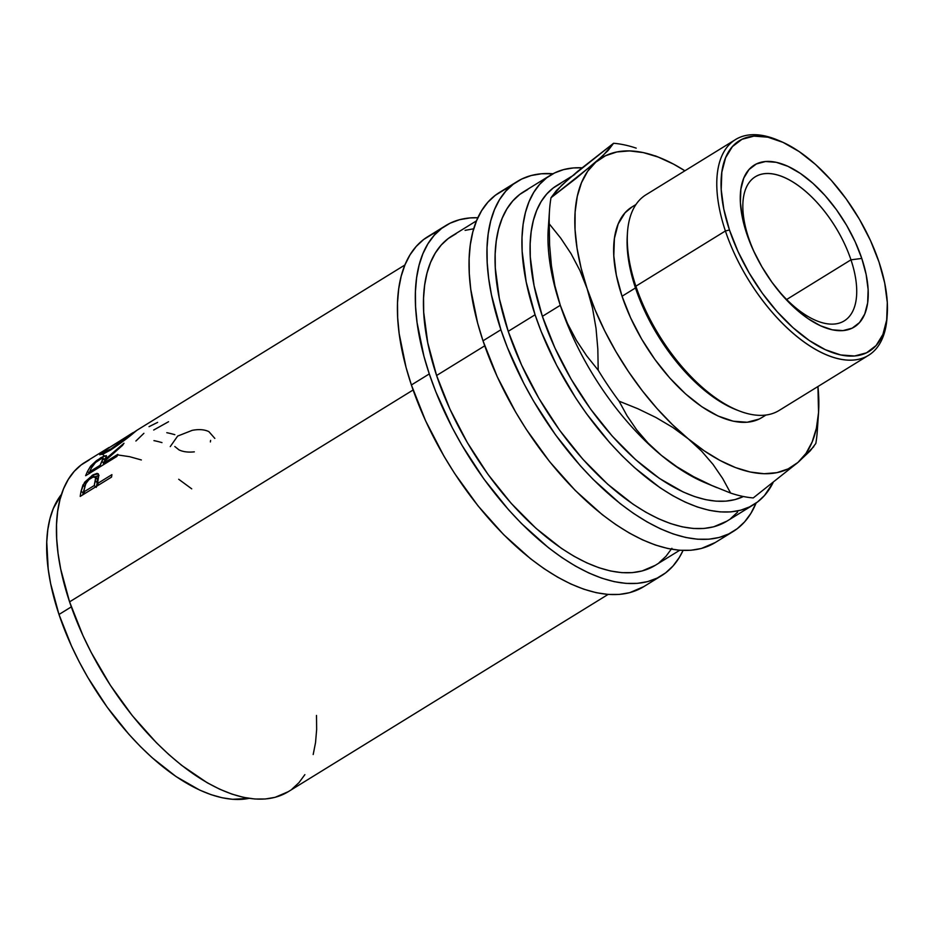 <?xml version="1.0" encoding="UTF-8"?>
<svg xmlns="http://www.w3.org/2000/svg" width="934" height="934" viewBox="0 0 934 934"><rect width="100%" height="100%" fill="white"/><g stroke="black" fill="none" stroke-linecap="round" stroke-linejoin="round"><path stroke-width="1.4" d="M756.412 256.722A84.667 41.82 -121.7 0 1 748.589 237.82A84.667 41.82 -121.7 0 1 755.337 176.76A84.667 41.82 -121.7 0 1 850.967 259.827L786.638 299.51L850.967 259.827A84.667 41.82 -121.7 0 1 844.231 320.887A84.667 41.82 -121.7 0 1 773.282 284.064A84.667 41.82 58.3 0 0 839.421 323.071A84.667 41.82 58.3 0 0 850.967 259.827L861.778 258.438A95.14 46.992 -121.7 0 1 848.551 329.574A95.14 46.992 -121.7 0 1 773.866 284.858A95.14 46.992 -121.7 0 1 755.956 255.811A95.14 46.992 -121.7 0 1 746.733 233.698L748.589 237.82A84.667 41.82 58.3 0 0 756.388 256.675M133.177 432.816L124.269 440.381L110.481 450.106L102.471 454.344L99.751 454.496L109.009 447.491L84.994 462.295A193.525 95.583 58.3 0 0 69.583 601.858L413.108 389.992L69.583 601.858L82.951 635.575L91.17 652.399L110.27 685.136L132.301 715.642L156.422 742.74L168.972 754.684L181.698 765.39L207.161 782.727L219.665 789.183L231.842 794.075L243.587 797.367L254.784 799.002L265.314 798.99L275.098 797.332L288.279 791.682M84.679 487.501L83.114 493.012L81.118 491.097L82.963 484.909L92.291 475.313L94.252 477.379L92.291 475.313L98.28 473.818L98.794 475.313L97.813 481.617A193.525 95.583 58.3 0 0 97.463 483.555L111.917 474.635A193.525 95.583 58.3 0 0 111.52 477.099L80.196 496.421A193.525 95.583 -121.7 0 1 81.118 491.097L84.574 482.294L93.003 474.881L97.043 473.386L98.35 473.9L97.813 481.617A193.525 95.583 58.3 0 0 97.463 483.555L111.917 474.635A193.525 95.583 58.3 0 0 111.52 477.099L80.196 496.421A193.525 95.583 58.3 0 1 81.118 491.097L83.114 493.012A190.501 94.089 58.3 0 0 82.776 494.833A190.501 94.089 -121.7 0 1 83.114 493.012L84.947 486.918L82.963 484.909L84.947 486.918M116.96 456.387L85.636 475.71A193.525 95.583 -121.7 0 1 87.574 471.296L90.89 465.856L96.506 460.649L104.363 455.769L106.476 456.084L105.215 459.341L123.989 443.241A193.525 95.583 58.3 0 0 122.599 445.32L104.059 461.7A193.525 95.583 58.3 0 0 103.347 463.287L117.801 454.379A193.525 95.583 58.3 0 0 116.96 456.387L85.636 475.71A193.525 95.583 58.3 0 1 87.574 471.296L89.466 473.515L87.574 471.296L90.47 466.381L91.567 467.736L90.47 466.381L100.872 457.637L101.444 458.384L100.872 457.637L106.359 455.617L105.215 459.341L105.822 460.077L105.215 459.341L123.989 443.241A193.525 95.583 58.3 0 0 122.599 445.32L104.059 461.7A193.525 95.583 58.3 0 0 103.347 463.287L104.188 464.256L103.347 463.287L117.801 454.379A193.525 95.583 58.3 0 0 116.96 456.387M136.387 430.656L136.971 430.282M109.009 447.491L101.678 452.465L99.775 454.8L110.481 450.106C120.778 443.16 128.869 437.147 134.741 432.045L137.1 430.165L133.574 432.559M58.994 614.479L71.311 606.878L58.994 614.479L71.521 646.083L79.227 661.856L87.784 677.384L107.165 707.178L128.904 734.311L140.404 746.546L152.172 757.743L176.071 776.574L199.689 790.082L211.107 794.682L222.117 797.753L232.613 799.306L249.004 798.36A181.429 89.606 58.3 0 1 58.994 614.479A181.429 89.606 58.3 0 1 61.504 494.331L53.331 508.458L49.992 518.522L47.797 529.73L46.758 541.977L48.206 569.133L50.669 583.773L58.994 614.479M437.299 232.099A205.62 101.549 58.3 0 0 427.76 236.687A205.62 101.549 58.3 0 0 411.392 384.971L429.29 373.927A205.62 101.549 -121.7 0 1 445.67 225.643A205.62 101.549 -121.7 0 1 477.869 217.739L469.965 217.926L459.575 219.7L450.083 223.214L441.595 228.433L434.193 235.321L427.935 243.797L422.88 253.779L419.097 265.174L416.599 277.877L415.42 291.77L415.583 306.702L417.066 322.545L423.954 356.321L429.29 373.927L411.392 384.971L425.589 420.79L444.024 456.271L454.613 473.445L478.021 505.854L503.648 534.645L530.512 558.719L544.078 568.678L557.575 577.13L570.849 583.995L583.785 589.191L596.266 592.693L608.162 594.433L619.359 594.421L629.75 592.658L643.748 586.645M508.913 187.932A205.62 101.549 58.3 0 0 499.375 192.509A205.62 101.549 58.3 0 0 483.006 340.805L500.904 329.76A205.62 101.549 -121.7 0 1 517.284 181.476A205.62 101.549 -121.7 0 1 552.986 173.759L541.58 173.759L531.189 175.534L521.697 179.048L513.21 184.267L505.808 191.155L499.55 199.619L494.495 209.613L490.7 221.008L488.213 233.71L487.034 247.592L487.198 262.536L488.68 278.367L491.482 294.969L500.904 329.76L483.006 340.805L497.203 376.624L515.638 412.092L526.227 429.278L549.636 461.688L575.262 490.478L602.126 514.552L615.693 524.511L629.177 532.964L642.464 539.829L655.399 545.024L667.88 548.515L679.777 550.266L690.973 550.254L701.364 548.48L715.362 542.479M780.345 141.186L777.52 140.007A126.732 62.59 58.3 0 0 725.403 230.978L729.466 229.986A123.708 61.095 -121.7 0 1 780.345 141.186A123.708 61.095 -121.7 0 1 879.046 262.15L884.72 283.084L887.3 302.593L886.693 319.93L882.91 334.43L876.104 345.533L866.542 352.818L854.587 355.994L840.693 354.955L825.399 349.725L809.299 340.513L793.001 327.671L777.135 311.687L762.307 293.194L749.103 272.88L738.012 251.538L729.466 229.986L723.792 209.053L721.211 189.544L721.83 172.206L725.613 157.706L732.408 146.591L741.981 139.318L753.936 136.13L767.83 137.181L783.112 142.412L799.224 151.623L815.522 164.466L831.388 180.437L846.204 198.942L859.42 219.257L870.511 240.598L879.046 262.15A123.708 61.095 -121.7 0 1 887.242 314.513A123.708 61.095 -121.7 0 1 820.064 347.063A123.708 61.095 -121.7 0 1 729.466 229.986L725.403 230.978A126.732 62.59 -121.7 0 1 735.49 139.586A126.732 62.59 -121.7 0 1 778.933 140.614M735.49 139.586L645.978 194.786A126.732 62.59 58.3 0 0 635.879 286.189A126.732 62.59 -121.7 0 1 627.496 232.543L627.286 235.59A123.708 61.095 58.3 0 0 635.47 287.952L635.879 286.189L725.403 230.978L635.879 286.189A126.732 62.59 58.3 0 0 779.026 410.516L868.55 355.317A126.732 62.59 -121.7 0 1 725.403 230.978A126.732 62.59 58.3 0 0 818.207 350.915A126.732 62.59 58.3 0 0 887.031 317.56L887.242 314.513M635.996 204.499L631.898 207.021A123.708 61.095 58.3 0 0 622.044 296.241L635.47 287.952A123.708 61.095 -121.7 0 1 627.403 234.084M571.748 176.304L556.839 185.504A181.429 89.606 58.3 0 0 542.385 316.346L560.295 305.301L554.901 285.792L551.41 265.641L549.601 244.965L549.227 223.833A199.572 98.572 -121.7 0 1 549.531 210.185A199.572 98.572 -121.7 0 1 551.002 197.739L556.454 190.513L568.864 178.791A181.429 89.606 -121.7 0 1 574.737 174.46M709.595 484.501L709.595 484.501A181.429 89.606 -121.7 0 1 661.412 455.395A181.429 89.606 -121.7 0 1 560.295 305.301A181.429 89.606 -121.7 0 1 549.192 219.817M550.488 175.207L523.635 191.762A193.525 95.583 58.3 0 0 508.213 331.337L535.077 314.77A193.525 95.583 -121.7 0 1 550.488 175.207A193.525 95.583 -121.7 0 1 581.999 167.816L573.348 167.945L563.576 169.614L554.644 172.918L546.659 177.834L539.689 184.313L533.793 192.287L529.041 201.686L525.468 212.415L523.122 224.37L522.024 237.434L522.164 251.491L526.204 282.021L535.077 314.77L508.213 331.337A193.525 95.583 58.3 0 0 726.815 521.207L753.668 504.64A193.525 95.583 -121.7 0 1 535.077 314.77L541.218 331.582L556.652 365.299L575.753 398.036L586.459 413.645L609.645 442.588L621.904 455.64L634.466 467.584L659.964 487.676L672.655 495.627L685.147 502.083L697.336 506.987L709.069 510.268L720.266 511.914L730.808 511.902L740.58 510.233L749.512 506.928L757.497 502.013L764.479 495.534L773.037 482.738A193.525 95.583 -121.7 0 1 753.668 504.64M476.515 220.821L452.021 235.94A193.525 95.583 58.3 0 0 436.598 375.503L484.723 345.825L436.598 375.503A193.525 95.583 58.3 0 0 655.201 565.374L679.707 550.266M560.739 183.356L553.243 187.968L546.705 194.038L541.183 201.51L536.735 210.325L533.384 220.377L531.189 231.597L530.15 243.844L530.29 257.025L534.073 285.641L542.385 316.346L554.913 347.95L571.188 379.251L590.557 409.034L612.295 436.166L635.564 459.61L659.462 478.442L683.081 491.949L694.499 496.538L705.509 499.62L716.004 501.161L725.881 501.149L735.058 499.585L743.429 496.491M549.531 210.185L548.281 228.503A181.429 89.606 58.3 0 0 560.295 305.301L542.385 316.346A181.429 89.606 58.3 0 0 743.371 496.514M568.864 178.791L613.58 143.276L602.897 155.733L576.208 178.289L551.002 197.739L561.673 185.282L577.784 171.249L613.58 143.276A199.572 98.572 -121.7 0 1 636.206 148.144A199.572 98.572 58.3 0 0 613.58 143.276L608.116 150.502L595.717 162.224L587.673 171.261L581.485 182.714L577.282 196.385L575.122 212.041L575.04 229.414L577.049 248.21L581.111 268.093L587.147 288.734L595.063 309.784L604.707 330.869L615.938 351.639L628.559 371.744L642.335 390.821L657.057 408.567L672.457 424.655L688.265 438.828L704.224 450.83L720.056 460.474L735.502 467.572L750.271 472.02L764.129 473.725L776.843 472.674L788.179 468.88L797.963 462.412L806.007 453.375L812.183 441.922L816.386 428.251L818.546 412.594L817.939 386.524A181.429 89.606 -121.7 0 1 818.546 412.7A181.429 89.606 -121.7 0 1 797.963 462.412A181.429 89.606 -121.7 0 1 688.265 438.828A181.429 89.606 -121.7 0 1 587.147 288.734A181.429 89.606 -121.7 0 1 595.717 162.224A181.429 89.606 -121.7 0 1 661.774 158.5A181.429 89.606 -121.7 0 1 684.891 170.794L673.612 164.162L658.178 157.064L643.409 152.616L629.539 150.911L616.837 151.962L605.489 155.756L595.717 162.224L551.002 197.739A199.572 98.572 58.3 0 0 549.227 223.833L560.739 238.158L571.059 253.686L579.921 270.498L587.147 288.734L592.541 308.243L596.032 328.394L597.83 349.071L598.204 370.203L586.692 355.877L576.371 340.35L567.51 323.538L560.295 305.301A181.429 89.606 58.3 0 0 661.412 455.395L648.056 443.066L636.638 429.803L627.006 415.712L619.067 401.165A199.572 98.572 -121.7 0 1 598.204 370.203A199.572 98.572 58.3 0 0 619.067 401.165L637.969 408.788L655.948 417.486L672.819 427.468L688.265 438.828L701.621 451.157L713.039 464.42L722.671 478.5L730.61 493.059L711.708 485.435L693.74 476.737L676.858 466.755L661.412 455.395A181.429 89.606 58.3 0 0 705.053 482.691L716.775 487.606M813.806 446.627L797.963 462.412L753.248 497.927A199.572 98.572 -121.7 0 1 730.61 493.059A199.572 98.572 58.3 0 0 753.248 497.927L797.963 462.412L810.28 450.783L815.826 443.463A199.572 98.572 58.3 0 0 817.285 431.018L818.546 412.7M817.624 421.386A199.572 98.572 -121.7 0 1 815.826 443.463M761.981 417.486L759.12 419.074L747.165 422.25L733.272 421.211L717.977 415.98L701.878 406.769L685.579 393.926L669.713 377.943L654.886 359.438L641.681 339.135L630.59 317.793L622.044 296.241L616.37 275.308L613.801 255.788L614.409 238.45L618.191 223.95L624.998 212.847L632.073 206.916M661.774 158.5L655.271 155.838M661.412 455.395L648.056 443.066L636.638 429.803L627.006 415.712L619.067 401.165L637.969 408.788L655.948 417.486L672.819 427.468L688.265 438.828L701.621 451.157L713.039 464.42L722.671 478.5L730.61 493.059L711.708 485.435L693.74 476.737L676.858 466.755L661.412 455.395M560.295 305.301L554.901 285.792L551.41 265.641L549.601 244.965L549.227 223.833L560.739 238.158L571.059 253.686L579.921 270.498L587.147 288.734L592.541 308.243L596.032 328.394L597.83 349.071L598.204 370.203L586.692 355.877L576.371 340.35L567.51 323.538L560.295 305.301M734.171 408.917L736.996 410.096A126.732 62.59 -121.7 0 1 635.879 286.189L635.47 287.952A123.708 61.095 58.3 0 0 734.171 408.917A123.708 61.095 58.3 0 0 735.572 409.489A123.708 61.095 -121.7 0 1 635.47 287.952L622.044 296.241A123.708 61.095 58.3 0 0 761.782 417.615L765.88 415.081M887.125 316.031A126.732 62.59 -121.7 0 1 868.55 355.317M861.778 258.438L855.205 241.859L846.683 225.444L836.525 209.823L825.119 195.591L812.919 183.309L800.38 173.432L787.992 166.345L776.236 162.318L765.553 161.512L756.353 163.964L748.998 169.568L743.768 178.102L740.86 189.252L740.393 202.596L742.378 217.599L746.733 233.698L753.306 250.277L761.84 266.692L771.998 282.313L783.393 296.533L795.605 308.827L808.132 318.704L820.519 325.791L832.276 329.807L842.958 330.613L852.158 328.173L859.514 322.569L864.744 314.022L867.651 302.873L868.13 289.54L866.145 274.538L861.778 258.438L850.967 259.827A84.667 41.82 58.3 0 0 774.846 174.296A84.667 41.82 58.3 0 0 748.589 237.82L746.733 233.698A95.14 46.992 -121.7 0 1 776.236 162.318A95.14 46.992 -121.7 0 1 861.778 258.438M503.8 190.092L495.312 195.311L487.898 202.188L481.64 210.664L476.597 220.646L472.802 232.052L470.304 244.755L469.137 258.636L469.288 273.569L470.771 289.412L477.659 323.187L483.006 340.805A205.62 101.549 58.3 0 0 715.257 542.537L733.167 531.504A205.62 101.549 -121.7 0 1 500.904 329.76L507.442 347.623L523.834 383.454L533.548 401.06L555.496 434.812L580.142 465.564L593.172 479.434L620.024 503.508L633.602 513.466L647.087 521.919L660.361 528.784L673.309 533.991L685.778 537.482L697.675 539.222L708.871 539.21L719.262 537.447L728.742 533.933L737.23 528.702L744.643 521.826L750.901 513.35L756.085 503.052A205.62 101.549 -121.7 0 1 733.167 531.504M527.792 189.485L519.806 194.4L512.824 200.88L506.94 208.854L502.188 218.252L498.616 228.982L496.269 240.937L495.16 254.001L495.312 268.058L499.351 298.576L508.213 331.337L521.581 365.042L538.941 398.433L559.606 430.212L582.793 459.154L607.614 484.151L633.1 504.232L645.803 512.194L658.295 518.65L670.472 523.542L682.217 526.834L693.413 528.481L703.956 528.469L713.728 526.799L726.909 521.149M730.645 518.58L737.615 512.101M432.185 234.259L423.697 239.478L416.284 246.366L410.026 254.83L404.982 264.824L401.188 276.219L398.69 288.921L397.522 302.803L397.674 317.747L399.157 333.578L406.045 367.354L411.392 384.971A205.62 101.549 58.3 0 0 643.643 586.715L661.552 575.671A205.62 101.549 -121.7 0 1 429.29 373.927L435.828 391.801L452.219 427.62L461.933 445.226L483.882 478.99L508.528 509.731L521.557 523.612L548.41 547.674L561.988 557.645L575.472 566.097L588.747 572.951L601.694 578.158L614.163 581.649L626.06 583.388L637.257 583.376L647.647 581.613L657.139 578.099L665.627 572.869L673.029 565.992L679.287 557.516L683.069 550.441A205.62 101.549 -121.7 0 1 661.552 575.671M456.177 233.652L448.192 238.567L441.21 245.047L435.326 253.021L430.574 262.419L427.001 273.148L424.655 285.103L423.557 298.168L423.697 312.225L427.737 342.755L436.598 375.503L449.966 409.22L467.327 442.599L487.992 474.379L511.178 503.321L535.999 528.317L561.486 548.41L574.188 556.36L586.68 562.817L598.857 567.709L610.602 571.001L621.799 572.647L632.341 572.635L642.113 570.966L655.294 565.315M659.03 562.747L666 556.267L671.896 548.293M473.713 228.783L465.097 230.348M133.305 432.512L105.717 449.838L103.335 452.079L104.036 452.441L110.422 449.394L133.048 432.664M100.125 465.272L103.149 458.827L102.11 458.139L95.466 462.563L91.59 467.701A193.525 95.583 58.3 0 0 89.687 471.717L100.125 465.272L89.687 471.717L90.54 472.686L89.687 471.717A193.525 95.583 58.3 0 1 91.59 467.701C92.594 465.132 95.315 462.33 99.74 459.318L103.114 458.174L100.125 465.272L100.977 466.241L100.125 465.272M94.241 485.528L95.677 477.648L94.089 476.433L88.893 479.621L85.893 483.59L84.76 487.104A193.525 95.583 58.3 0 0 83.803 491.973L94.241 485.528L83.803 491.973L85.239 493.304L83.803 491.973A193.525 95.583 58.3 0 1 84.76 487.104C85.076 483.824 87.364 480.613 91.625 477.484L95.338 476.69L97.323 478.698L97.218 482.761L95.233 480.823L94.241 485.528L96.249 487.396L94.241 485.528M131.472 434.065L111.718 448.6L103.324 452.371L104.958 450.421L125.845 437.229C133.504 432.244 135.383 431.193 131.472 434.065L132.161 433.516M103.919 463.556L102.028 461.314L103.919 463.556M103.277 464.828L103.791 463.801L103.277 464.828M105.063 460.777L103.114 458.162M96.249 487.396L97.218 482.761L96.249 487.396M95.63 478.57L95.233 480.823L97.218 482.761L97.661 479.632M106.196 458.115L103.662 459.4M99.004 475.441L95.035 476.924M96.062 478.453L97.463 478.897M292.015 789.102L298.985 782.634L304.869 774.648M313.194 754.532L315.54 742.577L316.649 729.501L316.498 715.444M191.727 488.844L178.709 479.27M141.338 459.96L129.593 456.679L118.396 455.033M89.15 460.018L81.165 464.934L74.195 471.401L68.299 479.387L63.547 488.774L59.986 499.503L57.639 511.458L56.53 524.534L56.682 538.591L58.071 553.5L60.71 569.11L69.583 601.858A193.525 95.583 58.3 0 0 288.174 791.74L608.092 594.433M170.257 446.604L177.635 436.085L192.194 430.352C198.919 429.068 204.499 429.5 208.901 431.636L214.832 438.408M210.395 441.934L210.594 440.381M174.821 446.522L178.989 449.884C183.064 451.834 188.178 452.488 194.33 451.846M174.833 434.684A193.525 95.583 58.3 0 0 166.801 432.699M161.979 442.611A193.525 95.583 58.3 0 0 153.947 440.626M153.69 430.025L168.54 421.724M135.897 441.023L143.894 433.318M149.031 426.675L157.624 422.378M103.335 454.975L101.678 452.465L103.335 454.975M103.966 459.224L105.717 458.314M97.463 483.555L98.899 484.886L97.463 483.555M95.373 476.725L98.794 475.453M404.901 264.987L137.076 430.177M427.76 236.687L445.67 225.643M499.375 192.509L517.284 181.476M104.176 453.597L103.324 452.36"/></g></svg>
